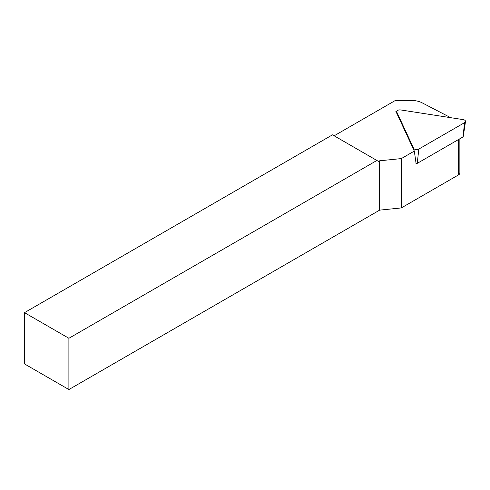 <?xml version="1.0" encoding="UTF-8"?>
<svg xmlns="http://www.w3.org/2000/svg" width="490" height="490" viewBox="0 0 490 490"><rect width="100%" height="100%" fill="white"/><g stroke="black" fill="none" stroke-linecap="round" stroke-linejoin="round"><path stroke-width="0.73" d="M396.771 111.432L395.846 111.291L414.313 151.085L416.071 163.397M414.313 151.085L401.243 158.631L401.243 207.968L458.493 174.918L458.493 139.546M459.871 138.75L459.871 172.995A4.71 2.72 180 0 1 458.493 174.918M401.243 158.631L401.243 207.968M401.175 207.944L379.652 210.13L379.652 160.793L401.175 158.601M24.5 312.657L68.894 338.284L376.877 160.475L332.483 134.842L24.5 312.657L24.5 363.917L68.894 389.544L379.652 210.13M334.143 135.804L395.375 100.456L411.545 100.456A15.698 9.059 180 0 1 422.049 102.784L450.714 117.686M68.894 338.284L68.894 389.544M376.877 160.475L378.537 161.437L379.652 160.793M413.591 148.243L396.845 112.167A3.142 1.813 180 0 1 396.747 111.855A3.142 1.813 180 0 1 400.691 109.944L463.185 119.615A3.142 1.813 180 0 1 465.5 121.52A3.142 1.813 180 0 1 464.594 122.647L418.84 149.058A3.142 1.813 180 0 1 413.591 148.243L413.866 150.124M415.93 163.305A0.845 0.49 0 0 0 417.223 163.372L462.97 136.961A0.845 0.49 0 0 0 463.215 136.655L465.5 121.52M396.845 112.167L397.121 114.041M418.84 149.058L417.223 163.372M464.594 122.647L462.97 136.961M397.059 113.907L396.747 111.855"/></g></svg>

